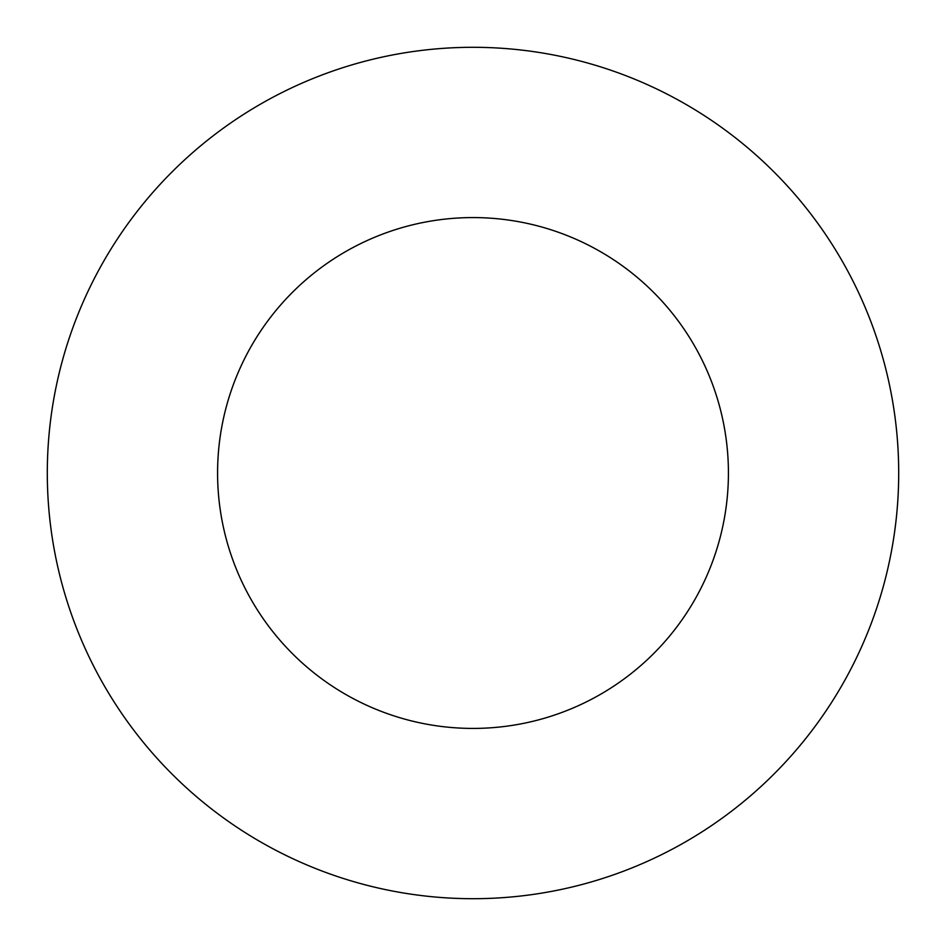 <?xml version="1.0" encoding="UTF-8"?>
<svg xmlns="http://www.w3.org/2000/svg" width="946" height="946" viewBox="0 0 946 946"><rect width="100%" height="100%" fill="white"/><g stroke="black" fill="none" stroke-linecap="round" stroke-linejoin="round"><path stroke-width="0.71" stroke-dasharray="4.73 3.55" d="M898.7 473A425.7 425.7 0 0 1 473 898.7A425.7 425.7 0 0 1 47.3 473A425.7 425.7 0 0 1 473 47.3A425.7 425.7 0 0 1 898.7 473M217.58 473A255.42 255.42 0 0 1 473 217.58A255.42 255.42 0 0 1 728.42 473A255.42 255.42 0 0 0 473 217.58A255.42 255.42 0 0 0 217.58 473A255.42 255.42 0 0 1 473 217.58A255.42 255.42 0 0 1 728.42 473A255.42 255.42 0 0 1 473 728.42A255.42 255.42 0 0 1 217.58 473A255.42 255.42 0 0 0 473 728.42A255.42 255.42 0 0 0 728.42 473A255.42 255.42 0 0 1 473 728.42A255.42 255.42 0 0 1 217.58 473"/><path stroke-width="1.42" d="M898.7 473A425.7 425.7 0 0 1 473 898.7A425.7 425.7 0 0 1 47.3 473A425.7 425.7 0 0 1 473 47.3A425.7 425.7 0 0 1 898.7 473M217.58 473A255.42 255.42 0 0 1 473 217.58A255.42 255.42 0 0 1 728.42 473A255.42 255.42 0 0 1 473 728.42A255.42 255.42 0 0 1 217.58 473"/></g></svg>

